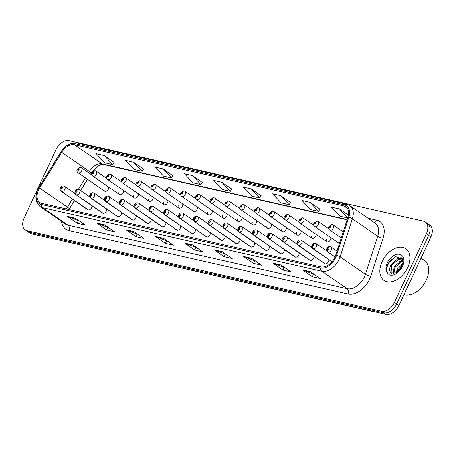 <?xml version="1.0" encoding="UTF-8"?>
<svg xmlns="http://www.w3.org/2000/svg" width="455" height="455" viewBox="0 0 455 455"><rect width="100%" height="100%" fill="white"/><g stroke="black" fill="none" stroke-linecap="round" stroke-linejoin="round"><path stroke-width="0.68" d="M326.229 239.358A3.014 1.974 -55.4 0 0 326.753 241.668A3.014 1.974 -55.4 0 0 330.466 239.648A3.014 1.974 -55.4 0 0 330.745 237.567M311.425 235.991A3.014 1.974 -55.4 0 0 311.942 238.306A3.014 1.974 -55.4 0 0 315.662 236.281A3.014 1.974 -55.4 0 0 315.941 234.2M296.62 232.624A3.014 1.974 -55.4 0 0 297.138 234.939A3.014 1.974 -55.4 0 0 300.857 232.914A3.014 1.974 -55.4 0 0 301.136 230.833M281.816 229.257A3.014 1.974 -55.4 0 0 282.333 231.572A3.014 1.974 -55.4 0 0 286.053 229.548A3.014 1.974 -55.4 0 0 286.332 227.472M267.011 225.89A3.014 1.974 -55.4 0 0 267.529 228.205A3.014 1.974 -55.4 0 0 271.248 226.18A3.014 1.974 -55.4 0 0 271.527 224.105M252.201 222.523A3.014 1.974 -55.4 0 0 252.724 224.838A3.014 1.974 -55.4 0 0 256.444 222.813A3.014 1.974 -55.4 0 0 256.722 220.738M237.396 219.156A3.014 1.974 -55.4 0 0 237.919 221.471A3.014 1.974 -55.4 0 0 241.639 219.446A3.014 1.974 -55.4 0 0 241.918 217.371M222.592 215.789A3.014 1.974 -55.4 0 0 223.115 218.104A3.014 1.974 -55.4 0 0 226.835 216.079A3.014 1.974 -55.4 0 0 227.113 214.004M207.787 212.422A3.014 1.974 -55.4 0 0 208.31 214.737A3.014 1.974 -55.4 0 0 212.03 212.713A3.014 1.974 -55.4 0 0 212.309 210.637M192.983 209.055A3.014 1.974 -55.4 0 0 193.506 211.37A3.014 1.974 -55.4 0 0 197.225 209.345A3.014 1.974 -55.4 0 0 197.504 207.27M178.178 205.688A3.014 1.974 -55.4 0 0 178.701 208.003A3.014 1.974 -55.4 0 0 182.415 205.978A3.014 1.974 -55.4 0 0 182.7 203.903M163.373 202.321A3.014 1.974 -55.4 0 0 163.897 204.636A3.014 1.974 -55.4 0 0 167.611 202.617A3.014 1.974 -55.4 0 0 167.895 200.536M148.569 198.954A3.014 1.974 -55.4 0 0 149.092 201.269A3.014 1.974 -55.4 0 0 152.806 199.25A3.014 1.974 -55.4 0 0 153.09 197.169M133.764 195.593A3.014 1.974 -55.4 0 0 134.288 197.902A3.014 1.974 -55.4 0 0 138.001 195.883A3.014 1.974 -55.4 0 0 138.286 193.802M118.96 192.226A3.014 1.974 -55.4 0 0 119.483 194.535A3.014 1.974 -55.4 0 0 123.197 192.516A3.014 1.974 -55.4 0 0 123.481 190.435M104.155 188.859A3.014 1.974 -55.4 0 0 104.678 191.168A3.014 1.974 -55.4 0 0 108.392 189.149A3.014 1.974 -55.4 0 0 108.677 187.068M325.279 263.883L298.554 245.416A2.008 1.45 -80.7 0 1 298.076 242.754A1.007 0.66 -55.4 0 0 299.128 242.003A1.007 0.66 -55.4 0 0 298.878 240.962A1.007 0.66 -55.4 0 0 297.792 241.702A1.007 0.66 -55.4 0 0 298.019 242.743A2.008 1.484 106.4 0 0 298.378 245.376A3.014 1.974 124.6 0 1 297.997 245.194L324.722 263.667A3.014 1.974 -55.4 0 0 328.442 261.642A3.014 1.974 -55.4 0 0 328.72 259.56M310.475 260.522L283.749 242.049A2.008 1.45 -80.7 0 1 283.272 239.387A1.007 0.66 -55.4 0 0 284.324 238.636A1.007 0.66 -55.4 0 0 284.074 237.595A1.007 0.66 -55.4 0 0 282.987 238.335A1.007 0.66 -55.4 0 0 283.215 239.375A2.008 1.484 106.4 0 0 283.573 242.009A3.014 1.974 124.6 0 1 283.192 241.827L309.918 260.3A3.014 1.974 -55.4 0 0 313.637 258.275A3.014 1.974 -55.4 0 0 313.916 256.199M295.67 257.155L268.945 238.682A2.008 1.45 -80.7 0 1 268.467 236.02A1.007 0.66 -55.4 0 0 269.519 235.275A1.007 0.66 -55.4 0 0 269.269 234.228A1.007 0.66 -55.4 0 0 268.183 234.968A1.007 0.66 -55.4 0 0 268.41 236.008A2.008 1.484 106.4 0 0 268.769 238.642A3.014 1.974 124.6 0 1 268.387 238.46L295.113 256.933A3.014 1.974 -55.4 0 0 298.833 254.908A3.014 1.974 -55.4 0 0 299.111 252.832M280.866 253.788L254.14 235.315A2.008 1.45 -80.7 0 1 253.662 232.653A1.007 0.66 -55.4 0 0 254.715 231.908A1.007 0.66 -55.4 0 0 254.459 230.861A1.007 0.66 -55.4 0 0 253.378 231.601A1.007 0.66 -55.4 0 0 253.6 232.642A2.008 1.484 106.4 0 0 253.964 235.275A3.014 1.974 124.6 0 1 253.583 235.093L280.308 253.566A3.014 1.974 -55.4 0 0 284.028 251.541A3.014 1.974 -55.4 0 0 284.307 249.465M266.061 250.421L239.336 231.948A2.008 1.45 -80.7 0 1 238.858 229.286A1.007 0.66 -55.4 0 0 239.91 228.541A1.007 0.66 -55.4 0 0 239.654 227.494A1.007 0.66 -55.4 0 0 238.574 228.234A1.007 0.66 -55.4 0 0 238.795 229.274A2.008 1.484 106.4 0 0 239.159 231.908A3.014 1.974 124.6 0 1 238.778 231.726L265.504 250.199A3.014 1.974 -55.4 0 0 269.224 248.174A3.014 1.974 -55.4 0 0 269.502 246.098M251.257 247.054L224.531 228.581A2.008 1.45 -80.7 0 1 224.053 225.919A1.007 0.66 -55.4 0 0 225.106 225.174A1.007 0.66 -55.4 0 0 224.85 224.127A1.007 0.66 -55.4 0 0 223.769 224.867A1.007 0.66 -55.4 0 0 223.991 225.907A2.008 1.484 106.4 0 0 224.355 228.541A3.014 1.974 124.6 0 1 223.974 228.364L250.699 246.832A3.014 1.974 -55.4 0 0 254.419 244.807A3.014 1.974 -55.4 0 0 254.698 242.731M236.452 243.687L209.727 225.214A2.008 1.45 -80.7 0 1 209.249 222.552A1.007 0.66 -55.4 0 0 210.301 221.807A1.007 0.66 -55.4 0 0 210.045 220.76A1.007 0.66 -55.4 0 0 208.964 221.5A1.007 0.66 -55.4 0 0 209.186 222.54A2.008 1.484 106.4 0 0 209.55 225.174A3.014 1.974 124.6 0 1 209.169 224.998L235.895 243.465A3.014 1.974 -55.4 0 0 239.614 241.44A3.014 1.974 -55.4 0 0 239.893 239.364M221.648 240.32L194.922 221.852A2.008 1.45 -80.7 0 1 194.444 219.185A1.007 0.66 -55.4 0 0 195.496 218.44A1.007 0.66 -55.4 0 0 195.24 217.393A1.007 0.66 -55.4 0 0 194.16 218.133A1.007 0.66 -55.4 0 0 194.382 219.173A2.008 1.484 106.4 0 0 194.746 221.812A3.014 1.974 124.6 0 1 194.365 221.63L221.09 240.098A3.014 1.974 -55.4 0 0 224.804 238.073A3.014 1.974 -55.4 0 0 225.088 235.997M206.843 236.953L180.117 218.485A2.008 1.45 -80.7 0 1 179.634 215.818A1.007 0.66 -55.4 0 0 180.692 215.073A1.007 0.66 -55.4 0 0 180.436 214.026A1.007 0.66 -55.4 0 0 179.355 214.771A1.007 0.66 -55.4 0 0 179.577 215.806A2.008 1.484 106.4 0 0 179.941 218.445A3.014 1.974 124.6 0 1 179.56 218.263L206.286 236.731A3.014 1.974 -55.4 0 0 210 234.712A3.014 1.974 -55.4 0 0 210.284 232.63M192.038 233.586L165.307 215.118A2.008 1.45 -80.7 0 1 164.829 212.451A1.007 0.66 -55.4 0 0 165.887 211.706A1.007 0.66 -55.4 0 0 165.631 210.659A1.007 0.66 -55.4 0 0 164.551 211.404A1.007 0.66 -55.4 0 0 164.773 212.439A2.008 1.484 106.4 0 0 165.137 215.079A3.014 1.974 124.6 0 1 164.755 214.896L191.481 233.364A3.014 1.974 -55.4 0 0 195.195 231.345A3.014 1.974 -55.4 0 0 195.479 229.263M177.234 230.219L150.503 211.751A2.008 1.45 -80.7 0 1 150.025 209.09A1.007 0.66 -55.4 0 0 151.083 208.339A1.007 0.66 -55.4 0 0 150.827 207.292A1.007 0.66 -55.4 0 0 149.746 208.037A1.007 0.66 -55.4 0 0 149.968 209.072A2.008 1.484 106.4 0 0 150.332 211.712A3.014 1.974 124.6 0 1 149.951 211.53L176.676 229.997A3.014 1.974 -55.4 0 0 180.39 227.978A3.014 1.974 -55.4 0 0 180.675 225.896M162.429 226.852L135.698 208.384A2.008 1.45 -80.7 0 1 135.22 205.723A1.007 0.66 -55.4 0 0 136.278 204.972A1.007 0.66 -55.4 0 0 136.022 203.925A1.007 0.66 -55.4 0 0 134.942 204.67A1.007 0.66 -55.4 0 0 135.163 205.706A2.008 1.484 106.4 0 0 135.527 208.344A3.014 1.974 124.6 0 1 135.141 208.162L161.872 226.63A3.014 1.974 -55.4 0 0 165.586 224.611A3.014 1.974 -55.4 0 0 165.87 222.529M147.619 223.485L120.894 205.017A2.008 1.45 -80.7 0 1 120.416 202.356A1.007 0.66 -55.4 0 0 121.468 201.605A1.007 0.66 -55.4 0 0 121.218 200.558A1.007 0.66 -55.4 0 0 120.137 201.303A1.007 0.66 -55.4 0 0 120.359 202.338A2.008 1.484 106.4 0 0 120.723 204.977A3.014 1.974 124.6 0 1 120.336 204.795L147.067 223.263A3.014 1.974 -55.4 0 0 150.781 221.244A3.014 1.974 -55.4 0 0 151.066 219.162M132.815 220.118L106.089 201.65A2.008 1.45 -80.7 0 1 105.611 198.989A1.007 0.66 -55.4 0 0 106.663 198.238A1.007 0.66 -55.4 0 0 106.413 197.191A1.007 0.66 -55.4 0 0 105.327 197.936A1.007 0.66 -55.4 0 0 105.554 198.971A2.008 1.484 106.4 0 0 105.913 201.611A3.014 1.974 124.6 0 1 105.532 201.429L132.263 219.896A3.014 1.974 -55.4 0 0 135.977 217.877A3.014 1.974 -55.4 0 0 136.255 215.795M118.01 216.751L91.284 198.283A2.008 1.45 -80.7 0 1 90.807 195.622A1.007 0.66 -55.4 0 0 91.859 194.871A1.007 0.66 -55.4 0 0 91.609 193.824A1.007 0.66 -55.4 0 0 90.522 194.569A1.007 0.66 -55.4 0 0 90.75 195.605A2.008 1.484 106.4 0 0 91.108 198.243A3.014 1.974 124.6 0 1 90.727 198.061L117.458 216.535A3.014 1.974 -55.4 0 0 121.172 214.51A3.014 1.974 -55.4 0 0 121.451 212.428M103.205 213.384L76.48 194.916A2.008 1.45 -80.7 0 1 76.002 192.255A1.007 0.66 -55.4 0 0 77.054 191.504A1.007 0.66 -55.4 0 0 76.804 190.457A1.007 0.66 -55.4 0 0 75.718 191.202A1.007 0.66 -55.4 0 0 75.945 192.243A2.008 1.484 106.4 0 0 76.303 194.876A3.014 1.974 124.6 0 1 75.922 194.694L102.648 213.167A3.014 1.974 -55.4 0 0 106.368 211.143A3.014 1.974 -55.4 0 0 106.646 209.061M88.401 210.017L61.675 191.549A2.008 1.45 -80.7 0 1 61.197 188.888A1.007 0.66 -55.4 0 0 62.25 188.137A1.007 0.66 -55.4 0 0 61.999 187.096A1.007 0.66 -55.4 0 0 60.913 187.835A1.007 0.66 -55.4 0 0 61.141 188.876A2.008 1.484 106.4 0 0 61.499 191.51A3.014 1.974 124.6 0 1 61.118 191.327L87.843 209.8A3.014 1.974 -55.4 0 0 91.563 207.776A3.014 1.974 -55.4 0 0 91.842 205.694M92.513 171.251L90.704 174.191M87.548 179.333L80.615 190.617M74.495 200.575L68.972 209.562M407.777 267.455A19.281 12.626 -55.4 0 0 405.911 248.675A19.281 12.626 -55.4 0 0 382.12 261.619A19.281 12.626 -55.4 0 0 383.986 280.399A19.281 12.626 -55.4 0 0 407.777 267.455A19.281 12.626 -55.4 0 0 405.911 248.675A19.281 12.626 -55.4 0 0 382.12 261.619A19.281 12.626 -55.4 0 0 383.986 280.399A19.281 12.626 -55.4 0 0 407.777 267.455M334.817 257.365A12.854 8.418 124.6 0 1 320.951 266.863L41.849 203.396A12.854 8.418 124.6 0 1 39.852 202.526A12.854 8.418 124.6 0 1 39.665 188.046L61.658 152.249A12.854 8.418 124.6 0 1 74.466 144.713L343.843 205.967A12.854 8.418 124.6 0 1 345.84 206.837A12.854 8.418 124.6 0 1 347.876 217.336L335.608 255.346A12.854 8.418 124.6 0 1 334.817 257.365M335.642 257.553A14.099 9.231 -55.4 0 0 336.512 255.34L348.78 217.331A14.099 9.231 -55.4 0 0 344.355 204.858L74.984 143.598A14.099 9.231 -55.4 0 0 60.93 151.873L38.937 187.67A14.099 9.231 -55.4 0 0 41.337 204.505L320.439 267.972A14.099 9.231 -55.4 0 0 335.642 257.553M388.007 264.696A16.067 10.522 124.6 0 1 391.846 258.838M425.215 221.994L429.713 225.1A12.052 7.889 -55.4 0 1 430.879 236.839L399.007 305.493A12.052 7.889 -55.4 0 1 386.011 314.399L31.657 233.819A12.052 7.889 -55.4 0 1 29.785 233.005L27.539 231.453A12.052 7.889 -55.4 0 0 29.41 232.266L383.764 312.847A12.052 7.889 -55.4 0 0 396.76 303.94L428.627 235.286A12.052 7.889 -55.4 0 0 427.461 223.547A12.052 7.889 -55.4 0 1 428.627 235.286L396.76 303.94A12.052 7.889 -55.4 0 1 383.764 312.847L29.41 232.266A12.052 7.889 -55.4 0 1 27.539 231.453L25.287 229.9A12.052 7.889 -55.4 0 0 27.158 230.713L381.517 311.294A12.052 7.889 -55.4 0 0 394.513 302.387L426.38 233.733A12.052 7.889 -55.4 0 0 425.215 221.994A12.052 7.889 -55.4 0 0 423.343 221.181L68.989 140.601A12.052 7.889 -55.4 0 0 55.993 149.507L24.121 218.161A12.052 7.889 -55.4 0 0 25.287 229.9M79.278 220.993L67.567 216.557A3.213 2.349 -77.2 0 1 67.198 216.364L77.191 223.268L85.204 225.088L75.217 218.184L67.198 216.364M78.345 220.783L77.191 223.268M108.677 227.676L96.96 223.246A3.213 2.349 -77.2 0 1 96.596 223.047L106.584 229.951L114.603 231.777L104.61 224.872L96.596 223.047M107.738 227.466L106.584 229.951M138.07 234.365L126.359 229.929A3.213 2.349 -77.2 0 1 125.99 229.73L135.982 236.634L144.002 238.46L134.009 231.555L125.99 229.73M137.137 234.149L135.982 236.634M167.468 241.048L155.752 236.611A3.213 2.349 -77.2 0 1 155.388 236.418L165.375 243.323L173.395 245.143L163.402 238.238L155.388 236.418M166.53 240.837L165.375 243.323M314.445 274.467L302.734 270.037A3.213 2.349 -77.2 0 1 302.365 269.838L312.358 276.742L320.377 278.568L310.384 271.663L302.365 269.838M313.512 274.257L312.358 276.742M285.052 267.785L273.336 263.354A3.213 2.349 -77.2 0 1 272.972 263.155L282.964 270.06L290.978 271.885L280.985 264.981L272.972 263.155M284.113 267.574L282.964 270.06M255.653 261.102L243.943 256.665A3.213 2.349 -77.2 0 1 243.573 256.472L253.566 263.377L261.585 265.197L251.592 258.292L243.573 256.472M254.72 260.886L253.566 263.377M226.26 254.419L214.544 249.983A3.213 2.349 -77.2 0 1 214.18 249.784L224.173 256.688L232.186 258.514L222.194 251.609L214.18 249.784M225.322 254.203L224.173 256.688M196.861 247.73L185.151 243.3A3.213 2.349 -77.2 0 1 184.781 243.101L194.774 250.005L202.793 251.831L192.801 244.926L184.781 243.101M195.929 247.52L194.774 250.005M172.957 175.784L163.089 168.907L155.07 167.082L163.538 176.13L171.558 177.956L172.98 175.738M143.558 169.095L133.69 162.219L125.677 160.399L134.145 169.448L142.165 171.273L143.587 169.055M114.165 162.412L104.297 155.536L96.278 153.71L104.747 162.765L112.766 164.585L114.188 162.372M261.142 195.838L251.279 188.962L243.26 187.136L251.729 196.185L259.748 198.01L261.17 195.792M290.54 202.52L280.672 195.644L272.653 193.819L281.127 202.873L289.141 204.693L290.563 202.481M319.933 209.203L310.071 202.327L302.052 200.507L310.52 209.556L318.54 211.382L319.962 209.163M348.405 215.192L339.464 209.016L331.45 207.19L339.919 216.239L347.66 218.002M202.35 182.466L192.482 175.59L184.468 173.764L192.937 182.819L200.956 184.639L202.378 182.427M221.881 182.273L213.861 180.453L222.336 189.502L230.349 191.327L231.771 189.109L221.881 182.273L230.349 191.327M251.279 188.962L259.748 198.01M280.672 195.644L289.141 204.693M310.071 202.327L318.54 211.382M339.464 209.016L347.717 217.831M192.482 175.59L200.956 184.639M163.089 168.907L171.558 177.956M133.69 162.219L142.165 171.273M104.297 155.536L112.766 164.585M335.028 256.893L328.163 252.15A2.008 1.45 -80.7 0 1 327.685 249.488A1.007 0.66 -55.4 0 0 328.738 248.737A1.007 0.66 -55.4 0 0 328.487 247.691A1.007 0.66 -55.4 0 0 327.401 248.436A1.007 0.66 -55.4 0 0 327.628 249.471L327.896 248.942M327.628 249.471A2.008 1.484 106.4 0 0 327.987 252.11A3.014 1.974 124.6 0 1 327.606 251.928L334.971 257.018M334.999 256.956L327.987 252.11M327.918 248.948L327.685 249.488M332.201 224.611A2.008 1.45 99.3 0 0 332.059 224.577A2.008 1.45 99.3 0 0 330.484 225.691A1.007 0.66 -55.4 0 0 329.431 226.442A1.007 0.66 -55.4 0 0 329.682 227.489A1.007 0.66 -55.4 0 0 330.762 226.744A1.007 0.66 -55.4 0 0 330.54 225.708L330.364 226.653L329.869 226.926L330.484 225.691M330.54 225.708A2.008 1.484 -73.6 0 1 332.355 224.645L333.06 224.975A3.014 1.974 124.6 0 1 333.35 227.91A3.014 1.974 124.6 0 1 329.63 229.934C328.538 229.053 328.283 227.892 328.857 226.459L332.059 224.577M332.048 261.699L313.358 248.783A2.008 1.45 -80.7 0 1 312.881 246.121A1.007 0.66 -55.4 0 0 313.933 245.37A1.007 0.66 -55.4 0 0 313.683 244.324A1.007 0.66 -55.4 0 0 312.596 245.069A1.007 0.66 -55.4 0 0 312.824 246.109L313 245.16L313.495 244.892L312.881 246.121M312.824 246.109A2.008 1.484 106.4 0 0 313.182 248.743A3.014 1.974 124.6 0 1 312.801 248.561L331.957 261.801M332.002 261.75L313.182 248.743M298.304 242.219L298.076 242.754M298.019 242.743L298.281 242.208M325.103 263.843L298.378 245.376M283.499 238.858L283.272 239.387M283.215 239.375L283.476 238.841M310.299 260.482L283.573 242.009M268.695 235.491L268.467 236.02M268.41 236.008L268.672 235.474M295.494 257.115L268.769 238.642M317.397 221.244A2.008 1.45 99.3 0 0 317.254 221.21A2.008 1.45 99.3 0 0 315.679 222.324A1.007 0.66 -55.4 0 0 314.621 223.075A1.007 0.66 -55.4 0 0 314.877 224.122A1.007 0.66 -55.4 0 0 315.958 223.377A1.007 0.66 -55.4 0 0 315.736 222.341L315.56 223.286L315.065 223.559L315.679 222.324M315.736 222.341A2.008 1.484 -73.6 0 1 317.55 221.278L318.255 221.608A3.014 1.974 124.6 0 1 318.546 224.542A3.014 1.974 124.6 0 1 314.826 226.567C313.734 225.686 313.478 224.525 314.052 223.092L317.254 221.21M302.592 217.877A2.008 1.45 99.3 0 0 302.45 217.843A2.008 1.45 99.3 0 0 300.874 218.957A1.007 0.66 -55.4 0 0 299.817 219.708A1.007 0.66 -55.4 0 0 300.072 220.755A1.007 0.66 -55.4 0 0 301.153 220.01A1.007 0.66 -55.4 0 0 300.931 218.974L300.755 219.919L300.26 220.192L300.874 218.957M300.931 218.974A2.008 1.484 -73.6 0 1 302.746 217.911L303.451 218.246A3.014 1.974 124.6 0 1 303.741 221.175A3.014 1.974 124.6 0 1 300.021 223.2C298.929 222.319 298.668 221.164 299.248 219.725L302.45 217.843M287.787 214.51A2.008 1.45 99.3 0 0 287.64 214.476A2.008 1.45 99.3 0 0 286.07 215.59A1.007 0.66 -55.4 0 0 285.012 216.341A1.007 0.66 -55.4 0 0 285.268 217.388A1.007 0.66 -55.4 0 0 286.349 216.643A1.007 0.66 -55.4 0 0 286.127 215.607L285.95 216.552L285.456 216.825L286.07 215.59M286.127 215.607A2.008 1.484 -73.6 0 1 287.941 214.544L288.646 214.879A3.014 1.974 124.6 0 1 288.936 217.814A3.014 1.974 124.6 0 1 285.217 219.833C284.125 218.952 283.863 217.797 284.443 216.358L287.64 214.476M404.029 294.686A20.083 13.149 -55.4 0 0 426.295 280.001A20.083 13.149 -55.4 0 0 424.35 260.442L421 258.121M400.827 268.223L401.901 266.294C403.221 262.302 403.443 259.964 402.573 259.282L395.85 256.643L388.297 263.115C386.085 267.489 385.999 271.021 388.047 273.711L389.486 274.917C391.584 275.582 393.905 275.161 396.441 273.654L398.5 271.811L400.827 268.223L396.055 272.892L391.135 272.932C389.241 271.18 389.213 268.416 391.05 264.639L397.846 258.696L402.243 258.679M396.083 272.881L397.391 269.024L402.806 263.667M397.101 272.261L398.188 269.576L402.47 264.878M393.205 273.631L394.218 266.835L401.02 260.886L402.942 260.499M393.808 273.603L395.014 267.381L401.81 261.432L403.016 261.13M391.687 273.279L391.084 272.511L391.84 265.191L398.643 259.242L402.447 259.031M399.53 261.528L402.777 259.816M386.579 268.706L388.217 263.536L391.647 259.003M398.677 258.463L401.253 257.53M401.85 260.652L402.88 260.197M253.89 232.124L253.662 232.653M253.6 232.642L253.867 232.107M280.689 253.748L253.964 235.275M238.795 229.274L238.972 228.325L239.472 228.057L238.858 229.286M265.885 250.381L239.159 231.908M224.281 225.39L224.053 225.919M223.991 225.907L224.258 225.373M251.08 247.014L224.355 228.541M272.983 211.143A2.008 1.45 99.3 0 0 272.835 211.109A2.008 1.45 99.3 0 0 271.265 212.223A1.007 0.66 -55.4 0 0 270.207 212.974A1.007 0.66 -55.4 0 0 270.463 214.021A1.007 0.66 -55.4 0 0 271.544 213.276A1.007 0.66 -55.4 0 0 271.322 212.24L271.146 213.185L270.651 213.458L271.265 212.223M271.322 212.24A2.008 1.484 -73.6 0 1 273.137 211.177L273.836 211.512A3.014 1.974 124.6 0 1 274.132 214.447A3.014 1.974 124.6 0 1 270.412 216.466C269.32 215.585 269.059 214.43 269.639 212.991L272.835 211.109M258.178 207.776A2.008 1.45 99.3 0 0 258.031 207.742A2.008 1.45 99.3 0 0 256.455 208.862A1.007 0.66 -55.4 0 0 255.403 209.607A1.007 0.66 -55.4 0 0 255.659 210.654A1.007 0.66 -55.4 0 0 256.739 209.909A1.007 0.66 -55.4 0 0 256.518 208.873L256.341 209.818L255.846 210.091L256.455 208.862M256.518 208.873A2.008 1.484 -73.6 0 1 258.332 207.81L259.031 208.145A3.014 1.974 124.6 0 1 259.327 211.08A3.014 1.974 124.6 0 1 255.608 213.099C254.516 212.218 254.254 211.063 254.828 209.624L258.031 207.742M243.374 204.409A2.008 1.45 99.3 0 0 243.226 204.375A2.008 1.45 99.3 0 0 241.65 205.495A1.007 0.66 -55.4 0 0 240.598 206.24A1.007 0.66 -55.4 0 0 240.854 207.287A1.007 0.66 -55.4 0 0 241.935 206.547A1.007 0.66 -55.4 0 0 241.713 205.506L241.537 206.456L241.036 206.724L241.65 205.495M241.713 205.506A2.008 1.484 -73.6 0 1 243.527 204.443L244.227 204.778A3.014 1.974 124.6 0 1 244.523 207.713A3.014 1.974 124.6 0 1 240.803 209.732C239.711 208.856 239.449 207.696 240.024 206.257L243.226 204.375M209.476 222.023L209.249 222.552M209.186 222.54L209.454 222.006M236.276 243.647L209.55 225.174M194.672 218.656L194.444 219.185M194.382 219.173L194.649 218.645M221.471 240.28L194.746 221.812M179.862 215.289L179.634 215.818M179.577 215.806L179.844 215.278M206.667 236.913L179.941 218.445M164.773 212.439L164.949 211.495L165.444 211.222L164.829 212.451M191.862 233.546L165.137 215.079M150.252 208.555L150.025 209.09M149.968 209.072L150.235 208.544M177.058 230.179L150.332 211.712M228.569 201.042A2.008 1.45 99.3 0 0 228.421 201.008A2.008 1.45 99.3 0 0 226.846 202.128A1.007 0.66 -55.4 0 0 225.794 202.873A1.007 0.66 -55.4 0 0 226.05 203.92A1.007 0.66 -55.4 0 0 227.13 203.18A1.007 0.66 -55.4 0 0 226.908 202.139L226.732 203.089L226.232 203.357L226.846 202.128M226.908 202.139A2.008 1.484 -73.6 0 1 228.723 201.076L229.422 201.411A3.014 1.974 124.6 0 1 229.718 204.346A3.014 1.974 124.6 0 1 225.999 206.365C224.906 205.489 224.645 204.329 225.219 202.89L228.421 201.008M213.765 197.675A2.008 1.45 99.3 0 0 213.617 197.641A2.008 1.45 99.3 0 0 212.041 198.761A1.007 0.66 -55.4 0 0 210.989 199.506A1.007 0.66 -55.4 0 0 211.245 200.553A1.007 0.66 -55.4 0 0 212.326 199.813A1.007 0.66 -55.4 0 0 212.104 198.772L211.922 199.722L211.427 199.99L212.041 198.761M212.104 198.772A2.008 1.484 -73.6 0 1 213.918 197.709L214.618 198.044A3.014 1.974 124.6 0 1 214.908 200.979A3.014 1.974 124.6 0 1 211.194 202.998C210.102 202.122 209.84 200.962 210.415 199.523L213.617 197.641M198.96 194.308A2.008 1.45 99.3 0 0 198.812 194.274A2.008 1.45 99.3 0 0 197.237 195.394A1.007 0.66 -55.4 0 0 196.185 196.139A1.007 0.66 -55.4 0 0 196.435 197.186A1.007 0.66 -55.4 0 0 197.521 196.446A1.007 0.66 -55.4 0 0 197.294 195.405L197.117 196.355L196.623 196.623L197.237 195.394M197.294 195.405A2.008 1.484 -73.6 0 1 199.114 194.342L199.813 194.677A3.014 1.974 124.6 0 1 200.103 197.612A3.014 1.974 124.6 0 1 196.389 199.637C195.297 198.755 195.036 197.595 195.61 196.156L198.812 194.274M184.156 190.941A2.008 1.45 99.3 0 0 184.008 190.907A2.008 1.45 99.3 0 0 182.432 192.027A1.007 0.66 -55.4 0 0 181.38 192.772A1.007 0.66 -55.4 0 0 181.63 193.819A1.007 0.66 -55.4 0 0 182.717 193.079A1.007 0.66 -55.4 0 0 182.489 192.038L182.313 192.988L181.818 193.256L182.432 192.027M182.489 192.038A2.008 1.484 -73.6 0 1 184.309 190.975L185.009 191.31A3.014 1.974 124.6 0 1 185.299 194.245A3.014 1.974 124.6 0 1 181.585 196.27C180.493 195.388 180.231 194.228 180.806 192.789L184.008 190.907M169.351 187.574A2.008 1.45 99.3 0 0 169.203 187.54A2.008 1.45 99.3 0 0 167.628 188.66A1.007 0.66 -55.4 0 0 166.575 189.405A1.007 0.66 -55.4 0 0 166.826 190.452A1.007 0.66 -55.4 0 0 167.912 189.712A1.007 0.66 -55.4 0 0 167.685 188.671L167.508 189.621L167.013 189.889L167.628 188.66M167.685 188.671A2.008 1.484 -73.6 0 1 169.499 187.608L170.204 187.943A3.014 1.974 124.6 0 1 170.494 190.878A3.014 1.974 124.6 0 1 166.78 192.903C165.683 192.021 165.427 190.861 166.001 189.422L169.203 187.54M135.448 205.188L135.22 205.723M135.163 205.706L135.431 205.177M162.253 226.812L135.527 208.344M120.359 202.338L120.535 201.394L121.03 201.121L120.416 202.356M147.448 223.445L120.723 204.977M105.839 198.454L105.611 198.989M105.554 198.971L105.822 198.443M132.644 220.078L105.913 201.611M90.75 195.605L90.926 194.66L91.421 194.393L90.807 195.622M117.839 216.711L91.108 198.243M76.23 191.72L76.002 192.255M75.945 192.243L76.212 191.709M103.035 213.344L76.303 194.876M61.425 188.353L61.197 188.888M61.141 188.876L61.408 188.342M88.225 209.977L61.499 191.51M154.546 184.207A2.008 1.45 99.3 0 0 154.399 184.173A2.008 1.45 99.3 0 0 152.823 185.293A1.007 0.66 -55.4 0 0 151.771 186.038A1.007 0.66 -55.4 0 0 152.021 187.085A1.007 0.66 -55.4 0 0 153.107 186.345A1.007 0.66 -55.4 0 0 152.88 185.304L152.704 186.254L152.209 186.522L152.823 185.293M152.88 185.304A2.008 1.484 -73.6 0 1 154.694 184.241L155.4 184.576A3.014 1.974 124.6 0 1 155.69 187.511A3.014 1.974 124.6 0 1 151.976 189.536C150.878 188.654 150.622 187.494 151.196 186.061L154.399 184.173M139.736 180.84A2.008 1.45 99.3 0 0 139.594 180.806A2.008 1.45 99.3 0 0 138.019 181.926A1.007 0.66 -55.4 0 0 136.966 182.677A1.007 0.66 -55.4 0 0 137.217 183.718A1.007 0.66 -55.4 0 0 138.303 182.978A1.007 0.66 -55.4 0 0 138.075 181.937L137.899 182.887L137.404 183.155L138.019 181.926M138.075 181.937A2.008 1.484 -73.6 0 1 139.89 180.874L140.595 181.209A3.014 1.974 124.6 0 1 140.885 184.144A3.014 1.974 124.6 0 1 137.171 186.169C136.073 185.287 135.817 184.127 136.392 182.694L139.594 180.806M124.932 177.478A2.008 1.45 99.3 0 0 124.789 177.439A2.008 1.45 99.3 0 0 123.214 178.559A1.007 0.66 -55.4 0 0 122.162 179.31A1.007 0.66 -55.4 0 0 122.412 180.356A1.007 0.66 -55.4 0 0 123.498 179.611A1.007 0.66 -55.4 0 0 123.271 178.57L123.095 179.52L122.6 179.788L123.214 178.559M123.271 178.57A2.008 1.484 -73.6 0 1 125.085 177.507L125.79 177.842A3.014 1.974 124.6 0 1 126.081 180.777A3.014 1.974 124.6 0 1 122.367 182.802C121.269 181.92 121.013 180.76 121.587 179.327L124.789 177.439M110.127 174.111A2.008 1.45 99.3 0 0 109.985 174.072A2.008 1.45 99.3 0 0 108.409 175.192A1.007 0.66 -55.4 0 0 107.357 175.943A1.007 0.66 -55.4 0 0 107.607 176.989A1.007 0.66 -55.4 0 0 108.694 176.244A1.007 0.66 -55.4 0 0 108.466 175.209L108.29 176.153L107.795 176.421L108.409 175.192M108.466 175.209A2.008 1.484 -73.6 0 1 110.281 174.14L110.986 174.475A3.014 1.974 124.6 0 1 111.276 177.41A3.014 1.974 124.6 0 1 107.562 179.435C106.464 178.553 106.208 177.393 106.783 175.96L109.985 174.072M95.322 170.744A2.008 1.45 99.3 0 0 95.18 170.71A2.008 1.45 99.3 0 0 93.605 171.825A1.007 0.66 -55.4 0 0 92.553 172.576A1.007 0.66 -55.4 0 0 92.803 173.622A1.007 0.66 -55.4 0 0 93.884 172.877A1.007 0.66 -55.4 0 0 93.662 171.842L93.485 172.786L92.991 173.059L93.605 171.825M93.662 171.842A2.008 1.484 -73.6 0 1 95.476 170.779L96.181 171.108A3.014 1.974 124.6 0 1 96.471 174.043A3.014 1.974 124.6 0 1 92.752 176.068C91.66 175.186 91.404 174.026 91.978 172.593L95.18 170.71M80.518 167.377A2.008 1.45 99.3 0 0 80.376 167.343A2.008 1.45 99.3 0 0 78.8 168.458A1.007 0.66 -55.4 0 0 77.742 169.209A1.007 0.66 -55.4 0 0 77.998 170.255A1.007 0.66 -55.4 0 0 79.079 169.51A1.007 0.66 -55.4 0 0 78.857 168.475L78.681 169.419L78.186 169.692L78.8 168.458M78.857 168.475A2.008 1.484 -73.6 0 1 80.671 167.412L81.377 167.741A3.014 1.974 124.6 0 1 81.667 170.676A3.014 1.974 124.6 0 1 77.947 172.701C76.855 171.819 76.599 170.665 77.174 169.226L80.376 167.343M39.665 188.046L67.391 207.207A12.854 8.418 -55.4 0 0 66.424 208.981M72.368 199.102L67.391 207.207A7.229 0.449 31.6 0 1 69.331 208.799L68.893 209.545M367.998 218.241L376.803 220.243A20.083 13.149 124.6 0 1 383.104 238.011L370.836 276.02A20.083 13.149 124.6 0 1 347.938 294.01L68.836 230.543A4.015 2.935 102.8 0 0 68 225.242L347.102 288.709A16.067 10.522 -55.4 0 0 364.432 276.839A16.067 10.522 -55.4 0 0 365.422 274.314L377.69 236.304A16.067 10.522 -55.4 0 0 375.142 223.177L349.815 205.677A16.067 10.522 124.6 0 1 352.358 218.804A4.015 1.268 -162.1 0 0 348.78 217.331M68.836 230.543A20.083 13.149 124.6 0 1 61.51 221.397M65.503 224.156A16.067 10.522 -55.4 0 0 68 225.242L42.673 207.736A16.067 10.522 124.6 0 1 40.176 206.655L65.503 224.156M383.104 238.011A4.015 1.268 17.9 0 1 377.69 236.304L352.358 218.804L340.09 256.813A16.067 10.522 124.6 0 1 339.1 259.333A16.067 10.522 124.6 0 1 321.77 271.208A4.015 2.935 -77.2 0 1 320.439 267.972M336.512 255.34A4.015 1.268 -162.1 0 1 340.09 256.813L365.422 274.314A4.015 1.268 17.9 0 0 370.836 276.02M349.815 205.677L346.551 204.249A4.015 2.935 102.8 0 0 344.355 204.858M74.984 143.598A4.015 2.935 -77.2 0 1 77.174 142.995C70.815 142.142 65.372 145.105 60.851 151.879L38.857 187.676C36.019 191.794 35.262 196.554 36.605 201.952L40.176 206.655M41.337 204.505A4.015 2.935 102.8 0 0 42.673 207.736L321.77 271.208L347.102 288.709A4.015 2.935 102.8 0 1 347.938 294.01M27.158 230.713L31.657 233.819M381.517 311.294L386.011 314.399M394.513 302.387L399.007 305.493M426.38 233.733L430.879 236.839M374.124 222.478A4.015 2.935 102.8 0 0 376.803 220.243M74.466 144.713L102.193 163.868A12.854 8.418 -55.4 0 0 89.379 171.41L88.577 172.724M61.658 152.249L89.379 171.41A7.229 0.449 31.6 0 1 91.324 173.002L90.625 174.14M85.421 177.865L78.368 189.337M343.843 205.967L347.358 208.396M347.154 219.572L102.193 163.868A7.229 5.284 102.8 0 0 103.575 164.482C100.794 163.533 96.71 166.371 91.324 173.002M185.151 243.3L193.045 245.091M214.544 249.983L222.438 251.774M243.943 256.665L251.837 258.463M273.336 263.354L281.23 265.146M302.734 270.037L310.628 271.828M155.752 236.611L163.646 238.409M126.359 229.929L134.253 231.72M96.96 223.246L104.855 225.037M67.567 216.557L75.462 218.355M371.013 310.992A8.036 5.875 102.8 0 0 372.122 311.408L82.713 245.433M83.47 245.603A8.036 5.875 102.8 0 0 84.573 246.018M336.984 251.086L331.035 246.974A3.014 1.974 124.6 0 1 331.325 249.903A3.014 1.974 124.6 0 1 328.163 252.15M332.679 224.798A3.014 1.974 124.6 0 1 333.06 224.975L343.155 231.953M326.741 250.87L316.225 243.607A3.014 1.974 124.6 0 1 316.521 246.542A3.014 1.974 124.6 0 1 313.358 248.783M311.937 247.503L301.42 240.24A3.014 1.974 124.6 0 1 301.716 243.175A3.014 1.974 124.6 0 1 298.554 245.416M297.132 244.142L286.616 236.873A3.014 1.974 124.6 0 1 286.912 239.808A3.014 1.974 124.6 0 1 283.749 242.049M282.327 240.775L271.811 233.506A3.014 1.974 124.6 0 1 272.107 236.441A3.014 1.974 124.6 0 1 268.945 238.682M317.874 221.431A3.014 1.974 124.6 0 1 318.255 221.608L328.772 228.876M303.064 218.064A3.014 1.974 124.6 0 1 303.451 218.246L313.967 225.509M288.26 214.697A3.014 1.974 124.6 0 1 288.646 214.879L299.162 222.142M398.5 271.811A11.489 7.525 -55.4 0 0 402.59 266.272A11.489 7.525 -55.4 0 0 399.695 254.305A11.489 7.525 -55.4 0 0 387.302 262.797A11.489 7.525 -55.4 0 0 388.047 273.711M267.523 237.408L257.007 230.139A3.014 1.974 124.6 0 1 257.302 233.074A3.014 1.974 124.6 0 1 254.14 235.315M252.718 234.041L242.202 226.772A3.014 1.974 124.6 0 1 242.492 229.707A3.014 1.974 124.6 0 1 239.336 231.948M237.914 230.674L227.398 223.405A3.014 1.974 124.6 0 1 227.688 226.34A3.014 1.974 124.6 0 1 224.531 228.581M273.455 211.33A3.014 1.974 124.6 0 1 273.836 211.512L284.352 218.775M258.65 207.963A3.014 1.974 124.6 0 1 259.031 208.145L269.548 215.408M243.846 204.596A3.014 1.974 124.6 0 1 244.227 204.778L254.743 212.047M223.109 227.307L212.593 220.038A3.014 1.974 124.6 0 1 212.883 222.973A3.014 1.974 124.6 0 1 209.727 225.214M208.305 223.94L197.788 216.671A3.014 1.974 124.6 0 1 198.079 219.606A3.014 1.974 124.6 0 1 194.922 221.852M193.5 220.573L182.984 213.304A3.014 1.974 124.6 0 1 183.274 216.239A3.014 1.974 124.6 0 1 180.117 218.485M178.696 217.206L168.179 209.937A3.014 1.974 124.6 0 1 168.469 212.872A3.014 1.974 124.6 0 1 165.307 215.118M163.891 213.839L153.375 206.57A3.014 1.974 124.6 0 1 153.665 209.505A3.014 1.974 124.6 0 1 150.503 211.751M229.041 201.229A3.014 1.974 124.6 0 1 229.422 201.411L239.939 208.68M214.237 197.862A3.014 1.974 124.6 0 1 214.618 198.044L225.134 205.313M199.432 194.495A3.014 1.974 124.6 0 1 199.813 194.677L210.329 201.946M184.628 191.128A3.014 1.974 124.6 0 1 185.009 191.31L195.525 198.579M169.823 187.761A3.014 1.974 124.6 0 1 170.204 187.943L180.72 195.212M149.086 210.472L138.57 203.203A3.014 1.974 124.6 0 1 138.86 206.138A3.014 1.974 124.6 0 1 135.698 208.384M134.282 207.105L123.766 199.836A3.014 1.974 124.6 0 1 124.056 202.771A3.014 1.974 124.6 0 1 120.894 205.017M119.477 203.738L108.961 196.475A3.014 1.974 124.6 0 1 109.251 199.404A3.014 1.974 124.6 0 1 106.089 201.65M104.673 200.371L94.157 193.108A3.014 1.974 124.6 0 1 94.447 196.037A3.014 1.974 124.6 0 1 91.284 198.283M89.868 197.004L79.352 189.741A3.014 1.974 124.6 0 1 79.642 192.675A3.014 1.974 124.6 0 1 76.48 194.916M75.058 193.637L64.542 186.374A3.014 1.974 124.6 0 1 64.837 189.308A3.014 1.974 124.6 0 1 61.675 191.549M155.018 184.394A3.014 1.974 124.6 0 1 155.4 184.576L165.916 191.845M140.214 181.027A3.014 1.974 124.6 0 1 140.595 181.209L151.111 188.478M125.409 177.66A3.014 1.974 124.6 0 1 125.79 177.842L136.307 185.111M110.605 174.299A3.014 1.974 124.6 0 1 110.986 174.475L121.502 181.744M95.8 170.932A3.014 1.974 124.6 0 1 96.181 171.108L106.697 178.377M80.996 167.565A3.014 1.974 124.6 0 1 81.377 167.741L91.893 175.01M346.551 204.249L77.174 142.995M347.063 219.85L103.575 164.482M87.468 179.276L80.535 190.56M74.415 200.518L69.331 208.799M374.073 311.686L372.122 311.408M331.035 246.974C329.164 246.189 327.765 246.678 326.832 248.453C326.298 250.153 326.559 251.314 327.606 251.928M341.222 237.942L329.63 229.934M316.225 243.607C314.36 242.822 312.96 243.311 312.028 245.086C311.493 246.786 311.755 247.947 312.801 248.561M301.42 240.24C299.555 239.455 298.156 239.95 297.223 241.719C296.688 243.419 296.95 244.58 297.997 245.194M286.616 236.873C284.75 236.088 283.351 236.583 282.413 238.352C281.884 240.052 282.14 241.213 283.192 241.827M271.811 233.506C269.946 232.721 268.547 233.216 267.608 234.985C267.079 236.685 267.335 237.846 268.387 238.46M339.413 243.556L314.826 226.567M326.753 241.668L300.021 223.2M311.942 238.306L285.217 219.833M257.007 230.139C255.141 229.354 253.742 229.849 252.804 231.618C252.275 233.318 252.531 234.479 253.583 235.093M242.202 226.772C240.337 225.987 238.932 226.482 237.999 228.251C237.47 229.951 237.726 231.112 238.778 231.726M227.398 223.405C225.532 222.62 224.127 223.115 223.195 224.884C222.666 226.584 222.922 227.745 223.974 228.364M297.138 234.939L270.412 216.466M282.333 231.572L255.608 213.099M267.529 228.205L240.803 209.732M212.593 220.038C210.728 219.253 209.323 219.748 208.39 221.517C207.861 223.217 208.117 224.378 209.169 224.998M197.788 216.671C195.923 215.886 194.518 216.381 193.585 218.155C193.056 219.856 193.312 221.011 194.365 221.63M182.984 213.304C181.118 212.519 179.714 213.014 178.781 214.788C178.252 216.489 178.508 217.644 179.56 218.263M168.179 209.937C166.308 209.152 164.909 209.647 163.976 211.421C163.442 213.122 163.703 214.277 164.755 214.896M153.375 206.57C151.504 205.785 150.105 206.28 149.172 208.054C148.637 209.755 148.899 210.91 149.951 211.53M252.724 224.838L225.999 206.365M237.919 221.471L211.194 202.998M223.115 218.104L196.389 199.637M208.31 214.737L181.585 196.27M193.506 211.37L166.78 192.903M138.57 203.203C136.699 202.418 135.3 202.913 134.367 204.687C133.833 206.388 134.094 207.548 135.141 208.162M123.766 199.836C121.894 199.051 120.495 199.546 119.563 201.32C119.028 203.021 119.29 204.181 120.336 204.795M108.961 196.475C107.09 195.69 105.691 196.179 104.758 197.953C104.223 199.654 104.485 200.814 105.532 201.429M94.157 193.108C92.285 192.323 90.886 192.812 89.953 194.586C89.419 196.287 89.68 197.447 90.727 198.061M79.352 189.741C77.481 188.956 76.082 189.445 75.149 191.219C74.614 192.92 74.876 194.08 75.922 194.694M64.542 186.374C62.676 185.589 61.277 186.084 60.344 187.852C59.81 189.553 60.071 190.713 61.118 191.327M178.701 208.003L151.976 189.536M163.897 204.636L137.171 186.169M149.092 201.269L122.367 182.802M134.288 197.902L107.562 179.435M119.483 194.535L92.752 176.068M104.678 191.168L77.947 172.701"/></g></svg>
